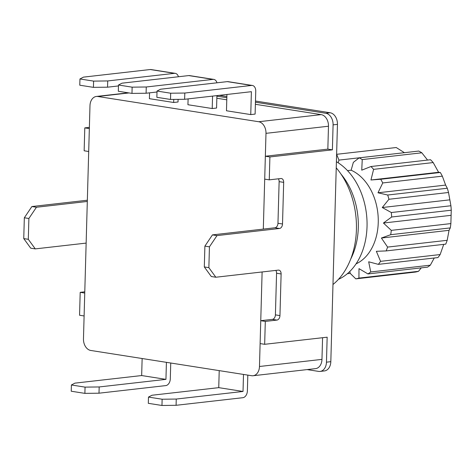 <?xml version="1.0" encoding="UTF-8"?>
<svg xmlns="http://www.w3.org/2000/svg" width="475" height="475" viewBox="0 0 475 475"><rect width="100%" height="100%" fill="white"/><g stroke="black" fill="none" stroke-linecap="round" stroke-linejoin="round"><path stroke-width="0.71" d="M262.117 271.967L259.475 366.492A10.509 7.547 83.5 0 1 253.08 375.743A10.509 7.547 83.5 0 1 251.596 375.707L90.767 350.461A10.509 7.547 83.5 0 1 83.469 338.859L89.983 105.705A10.509 7.547 83.5 0 1 96.377 96.455A10.509 7.547 83.5 0 1 97.856 96.49L258.691 121.737L321.183 114.623L255.384 104.292M226.783 99.803L216.849 98.242M259.475 366.492L321.967 359.379A10.509 7.547 83.5 0 1 315.572 368.63L253.08 375.743M321.967 359.379L322.572 337.713M255.443 102.214L325.797 113.258A10.509 7.547 -96.5 0 1 333.088 124.86L332.393 149.839L327.839 149.126L328.48 126.225A10.509 7.547 83.5 0 0 321.183 114.623M263.31 229.098L265.988 133.338L328.48 126.225M258.691 121.737A10.509 7.547 83.5 0 1 265.988 133.338M332.975 284.507A72.515 52.072 -96.5 0 0 336.235 167.835M325.797 113.258L330.155 112.759L255.479 101.038M226.872 96.55L219.236 95.35M330.155 112.759A10.509 7.547 83.5 0 1 337.452 124.361L330.82 361.677A10.509 7.547 83.5 0 1 324.425 370.928L320.061 371.426A10.509 7.547 -96.5 0 0 326.462 362.176L330.82 361.677M350.698 259.095A63.056 45.279 -96.5 0 0 341.032 174.147M216.903 96.164L226.842 97.725M332.393 149.839L269.901 156.952L265.347 156.233L264.712 179.134L269.26 179.847L280.885 178.529A4.204 2.868 98.9 0 1 281.426 178.535A4.204 2.868 98.9 0 1 283.676 182.358L282.512 223.992A4.204 2.868 98.9 0 1 279.49 228.487L216.998 235.6L209.439 246.834L208.863 267.651L215.834 277.234L211.286 276.521L204.309 266.938L204.891 246.121L212.45 234.888L216.998 235.6M279.953 315.59L275.405 314.872A4.204 2.868 -81.1 0 1 272.383 319.366L260.757 320.69L260.116 343.591L264.664 344.304L265.305 321.409L276.931 320.085A4.204 2.868 -81.1 0 0 279.953 315.59L281.117 273.956A4.204 2.868 -81.1 0 0 278.867 270.132A4.204 2.868 -81.1 0 0 278.326 270.121L215.834 277.234M264.664 344.304L327.156 337.191L326.462 362.176M269.26 179.847L269.901 156.952M80.198 292.345L84.746 293.063L84.111 315.958L79.557 315.246L80.198 292.345L84.782 291.822M89.377 127.365L84.788 127.888L84.152 150.789L88.7 151.501L89.342 128.606L84.788 127.888M87.341 200.23L31.89 206.536L36.438 207.254L28.886 218.488L28.304 239.305L35.281 248.888L30.727 248.176L23.75 238.592L24.332 217.776L31.89 206.536M307.111 369.592L318.582 371.391A10.509 7.547 -96.5 0 0 320.061 371.426M338.461 279.342A63.056 45.279 -96.5 0 0 367.05 222.632A63.056 45.279 -96.5 0 0 336.407 161.708M279.49 228.487L274.942 227.774L212.45 234.888M274.942 227.774A4.204 2.868 98.9 0 0 277.964 223.28L279.128 181.646A4.204 2.868 98.9 0 0 278.368 178.814M204.891 246.121L209.439 246.834M208.863 267.651L204.309 266.938M275.809 270.406A4.204 2.868 -81.1 0 1 276.569 273.238L275.405 314.872M265.347 156.233L327.839 149.126M260.757 320.69L265.305 321.409M86.141 243.099L35.281 248.888M28.304 239.305L23.75 238.592M24.332 217.776L28.886 218.488M87.305 201.465L36.438 207.254M349.778 271.492L350.253 273.428L355.793 278.861A63.056 45.279 -96.5 0 0 358.934 278.095L358.993 268.642L367.953 273.933A63.056 45.279 -96.5 0 0 370.738 271.961L368.677 261.796L378.349 264.361A63.056 45.279 -96.5 0 0 380.564 261.339L376.354 251.305L386.145 250.919A63.056 45.279 -96.5 0 0 387.6 247.089L381.407 238.028L390.705 234.692A63.056 45.279 -96.5 0 0 391.287 230.369L383.432 223.03L391.661 216.998A63.056 45.279 -96.5 0 0 391.323 212.533L382.262 207.527L388.936 199.274A63.056 45.279 -96.5 0 0 387.707 195.023L377.987 192.785L382.749 182.952A63.056 45.279 -96.5 0 0 380.724 179.265L370.957 179.983L373.605 169.349A63.056 45.279 -96.5 0 0 370.951 166.523L361.748 170.175L362.241 159.576A63.056 45.279 -96.5 0 0 359.171 157.837L418.76 151.056A63.056 45.279 -96.5 0 1 421.83 152.796L362.241 159.576M359.171 157.837L353.353 162.367L351.132 170.216L347.504 170.626M338.176 162.794L338.936 160.105L404.397 152.695M356.042 263.868A49.394 35.471 -96.5 0 0 378.177 217.152A49.394 35.471 -96.5 0 0 351.132 170.216M427.559 160.081L421.83 152.796M421.26 267.864L418.517 271.314A63.056 45.279 -96.5 0 1 415.376 272.074L355.793 278.861M350.241 273.392L347.338 273.719M404.373 152.659L396.227 147.523L336.644 154.304L338.936 160.105M367.953 273.933L427.536 267.152A63.056 45.279 -96.5 0 0 430.326 265.181L434.257 257.996M378.349 264.361L437.938 257.581A63.056 45.279 -96.5 0 0 440.147 254.558L443.739 244.364M386.145 250.919L445.734 244.138A63.056 45.279 -96.5 0 0 447.189 240.308L449.041 230.328L450.294 227.911A63.056 45.279 -96.5 0 0 450.876 223.588L451.25 210.217A63.056 45.279 -96.5 0 0 450.912 205.752L448.525 192.494A63.056 45.279 -96.5 0 0 447.29 188.243L445.621 185.084L442.338 176.166A63.056 45.279 -96.5 0 0 440.313 172.484L438.591 172.288L433.194 162.569A63.056 45.279 -96.5 0 0 430.54 159.743L370.951 166.523M418.517 271.314L358.934 278.095M430.326 265.181L370.738 271.961M440.147 254.558L380.564 261.339M447.189 240.308L387.6 247.089M449.041 230.328L381.407 238.028M450.294 227.911L390.705 234.692M450.876 223.588L391.287 230.369M451.066 215.329L383.432 223.03M451.25 210.217L391.661 216.998M450.912 205.752L391.323 212.533M449.896 199.833L382.262 207.527M448.525 192.494L388.936 199.274M447.29 188.243L387.707 195.023M445.621 185.084L377.987 192.785M442.338 176.166L382.749 182.952M440.313 172.484L380.724 179.265M438.591 172.288L370.957 179.983M433.194 162.569L373.605 169.349M219.218 370.625L218.743 387.647L243.022 391.459L243.497 374.437M218.743 387.647L151.982 395.242L148.479 397.082L162.135 399.226L176.255 399.053L243.022 391.459M247.819 375.113L247.38 390.961A6.306 4.305 -81.1 0 1 242.844 397.7L176.083 405.3L176.255 399.053M176.083 405.3L161.963 405.472L148.307 403.322L148.479 397.082M161.963 405.472L162.135 399.226M173.761 99.418L173.672 102.487L178.036 101.988L178.107 99.364M149.56 92.839L149.399 98.675L173.672 102.487M118.465 85.945L107.552 87.186L93.433 87.353L79.776 85.209L79.948 78.963L83.452 77.128L150.213 69.528L174.485 73.34L107.724 80.94L107.552 87.186M178.416 76.76A6.306 4.305 98.9 0 0 175.293 73.358L151.014 69.546A6.306 4.305 98.9 0 0 150.213 69.528M175.293 73.358A6.306 4.305 98.9 0 0 174.485 73.34M79.948 78.963L93.605 81.112L93.433 87.353M107.724 80.94L93.605 81.112M251.394 91.687L250.752 114.588L255.111 114.089L255.752 91.194A6.306 4.305 98.9 0 0 252.368 85.458A6.306 4.305 98.9 0 0 251.566 85.441L184.805 93.041L184.632 99.287L251.394 91.687M226.931 94.472L226.474 110.776L250.752 114.588M252.368 85.458L228.095 81.647A6.306 4.305 98.9 0 0 227.287 81.629L160.526 89.229L157.029 91.063L156.857 97.31L170.507 99.453L184.632 99.287M157.029 91.063L170.685 93.213L170.507 99.453M184.805 93.041L170.685 93.213M212.562 96.11L212.212 108.538L216.57 108.039L216.921 95.612M188.1 98.889L187.934 104.726L212.212 108.538M157.005 91.996L146.092 93.237L131.973 93.403L118.317 91.259L118.489 85.013L121.986 83.178L188.753 75.578L213.026 79.39L146.264 86.99L146.092 93.237M216.95 82.81A6.306 4.305 98.9 0 0 213.833 79.408L189.555 75.596A6.306 4.305 98.9 0 0 188.753 75.578M213.833 79.408A6.306 4.305 98.9 0 0 213.026 79.39M118.489 85.013L132.145 87.163L131.973 93.403M146.264 86.99L132.145 87.163M142.138 358.524L141.663 375.547L165.941 379.359L166.416 362.336M141.663 375.547L74.902 383.141L71.404 384.982L85.061 387.125L99.18 386.953L165.941 379.359M170.745 363.013L170.299 378.86A6.306 4.305 -81.1 0 1 165.763 385.599L99.002 393.199L99.18 386.953M99.002 393.199L84.883 393.371L71.226 391.222L71.404 384.982M84.883 393.371L85.061 387.125M97.856 96.49L129.016 92.94M333.088 124.86L337.452 124.361M282.512 223.992L277.964 223.28M283.676 182.358L279.128 181.646M281.117 273.956L276.569 273.238M276.931 320.085L272.383 319.366M227.287 81.629L251.566 85.441M128.274 92.827L96.377 96.455"/></g></svg>
